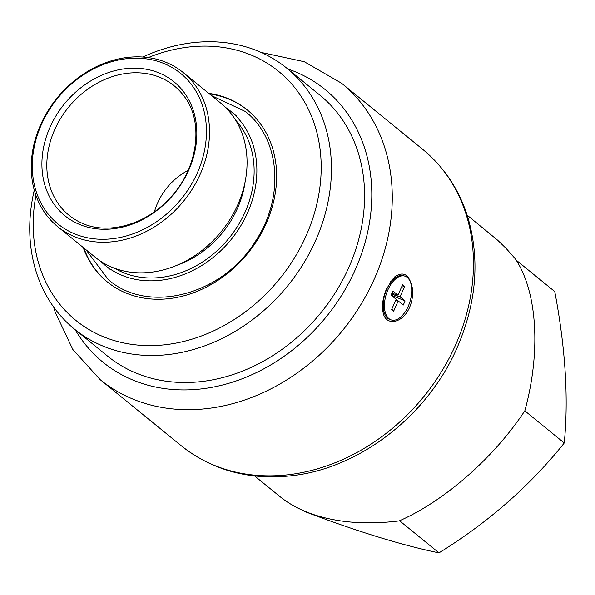 <?xml version="1.0" encoding="UTF-8"?>
<svg xmlns="http://www.w3.org/2000/svg" width="595" height="595" viewBox="0 0 595 595"><rect width="100%" height="100%" fill="white"/><g stroke="black" fill="none" stroke-linecap="round" stroke-linejoin="round"><path stroke-width="0.89" d="M435.406 385.843A168.207 138.122 129.2 0 1 415.407 410.386M303.301 510.599L304.224 511.343C356.777 531.357 401.699 545.198 438.991 552.867L399.565 520.744M467.164 215.167L497.606 240.179L505.921 248.204L515.352 258.877C537.307 291.595 541.063 351.533 524.872 410.699C494.043 457.629 444.45 501.131 399.252 520.878C368.595 524.693 341.158 522.946 316.942 515.634C302.372 511.12 290.033 504.761 279.91 496.55L254.638 475.955M516.155 260.112L554.771 291.587C565.466 348.082 568.627 398.553 564.261 442.985C530.13 485.676 488.376 522.306 438.991 552.867M524.79 410.818L564.261 442.985M401.558 287.102L404.593 286.485L402.562 284.834L397.988 295.15L392.916 291.014L391.086 295.142L396.166 299.27L391.592 309.586L393.622 311.245L391.793 309.132M391.912 293.276L397.988 295.15M391.51 294.183L400.019 296.801L404.593 286.485M395.764 300.178L398.196 300.929L393.622 311.245M391.108 295.098L405.098 300.936L403.269 305.064L398.196 300.929M405.098 300.936L400.019 296.801M404.845 276.117L403.618 275.738A22.937 12.421 107.1 0 0 394.381 278.534A22.937 12.421 107.1 0 0 384.05 312.07A22.937 12.421 107.1 0 0 387.724 318.288A22.937 12.421 107.1 0 0 390.112 319.582L391.339 319.961A22.937 12.421 107.1 0 0 409.962 301.695A22.937 12.421 107.1 0 0 404.845 276.117A22.937 12.421 107.1 0 0 387.018 292.041A22.937 12.421 107.1 0 0 388.952 318.667A22.937 12.421 107.1 0 0 391.339 319.961M142.77 57.023A168.207 138.122 129.2 0 1 286.85 68.224L319.998 95.237A168.207 138.122 129.2 0 1 320.809 312.888A168.207 138.122 129.2 0 1 107.472 356.026L74.323 329.013A168.207 138.122 129.2 0 1 34.272 190.155M286.85 68.224A168.207 138.122 129.2 0 1 287.66 285.875A168.207 138.122 129.2 0 1 74.323 329.013M208.741 93.341A110.863 91.035 129.2 0 1 247.245 109.919A110.863 91.035 129.2 0 1 247.78 253.373A110.863 91.035 129.2 0 1 107.167 281.799A110.863 91.035 129.2 0 1 83.159 247.438M148.274 57.581A160.561 131.845 129.2 0 1 320.846 157.095A160.561 131.845 129.2 0 1 168.229 344.371A160.561 131.845 129.2 0 1 35.931 195.435M384.035 312.018A18.244 9.884 -72.9 0 1 383.366 311.222A18.244 9.884 -72.9 0 1 382.637 310.055M392.35 279.271A18.244 9.884 -72.9 0 1 393.34 278.847A18.244 9.884 -72.9 0 1 394.344 278.572M409.591 307.407C412.223 301.011 413.161 294.629 412.395 288.27C409.494 274.652 403.648 270.807 394.842 276.749L386.594 288.664C382.704 297.864 381.596 306.068 383.269 313.275C386.021 326.015 402.354 323.873 409.591 307.407M49.973 127.345A86.379 70.931 129.2 0 1 183.877 92.143A86.379 70.931 129.2 0 1 124.258 226.688A86.379 70.931 129.2 0 1 49.973 127.345M154.44 211.738A57.343 47.087 129.2 0 1 157.534 203.185A57.343 47.087 129.2 0 1 188.161 170.356M100.235 260.967A99.395 81.619 -50.8 0 0 104.951 265.199A99.395 81.619 -50.8 0 0 247.594 212.75A99.395 81.619 -50.8 0 0 230.533 111.094A99.395 81.619 -50.8 0 0 225.438 107.331M57.589 226.606L95.141 257.204A99.395 81.619 -50.8 0 0 237.784 204.754A99.395 81.619 -50.8 0 0 220.723 103.099L183.178 72.501A99.395 81.619 129.2 0 1 200.24 174.156A99.395 81.619 129.2 0 1 57.589 226.606A99.395 81.619 129.2 0 1 40.527 124.95A99.395 81.619 129.2 0 1 183.178 72.501M41.352 124.69A97.104 79.737 129.2 0 1 191.888 85.122A97.104 79.737 129.2 0 1 124.861 236.371A97.104 79.737 129.2 0 1 41.352 124.69M270.747 207.692A104.75 86.015 129.2 0 1 207.648 285.102M209.418 93.891A110.863 91.035 129.2 0 1 247.579 110.194M107.509 282.075A110.863 91.035 129.2 0 1 83.835 247.989M53.676 307.042L55.104 311.921L72.821 349.473L100.094 379.595A191.144 156.961 -50.8 0 0 374.411 278.743A191.144 156.961 -50.8 0 0 341.597 83.248L304.298 61.724L261.175 52.434M75.171 329.697A175.852 144.399 -50.8 0 0 326.023 317.135A175.852 144.399 -50.8 0 0 287.697 68.916M341.597 83.248L422.785 149.412A191.144 156.961 129.2 0 1 455.599 344.899A191.144 156.961 129.2 0 1 181.274 445.759L100.094 379.595M114.79 268.352A96.338 79.105 -50.8 0 0 245.14 211.991A96.338 79.105 -50.8 0 0 235.605 120.101M177.065 265.244A90.224 74.085 -50.8 0 0 237.517 208.272A90.224 74.085 -50.8 0 0 245.133 181.72M54.606 129.903A83.397 68.477 129.2 0 1 116.925 75.267A83.397 68.477 129.2 0 1 183.929 95.988C204.449 121.625 198.172 169.82 168.497 199.57C143.834 225.914 106.007 235.151 80.742 222.604A83.397 68.477 129.2 0 1 54.606 129.903M382.555 309.251L383.329 309.489M391.696 280.067L392.336 280.26M382.459 306.38L384.05 312.07M390.268 282.008L394.381 278.534M422.785 149.412C444.138 167.024 459.132 189.582 467.774 217.086C480.106 259.189 476.61 302.595 457.295 347.309C427.864 415.548 359.506 468.689 291.029 475.792C248.859 480.262 212.274 470.251 181.274 445.759M85.955 249.721L108.357 279.657C148.988 315.112 223.839 294.332 256.118 240.231C284.626 196.923 280.297 138.687 245.385 111.51L211.537 95.617M236.282 115.78L230.533 111.094M110.7 269.885L104.951 265.199"/></g></svg>
